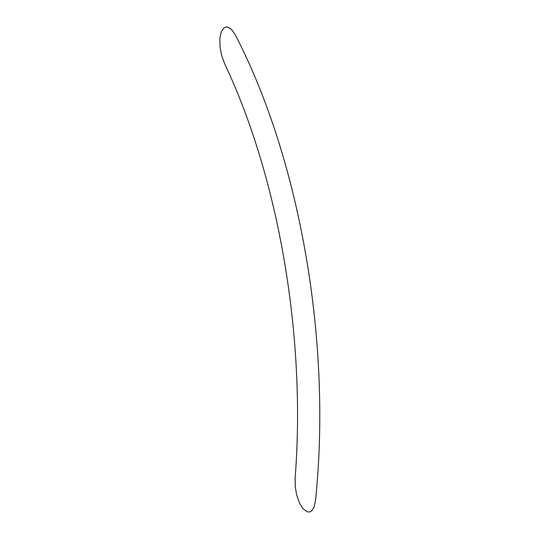 <?xml version="1.0" encoding="UTF-8"?>
<svg xmlns="http://www.w3.org/2000/svg" width="539" height="539" viewBox="0 0 539 539"><rect width="100%" height="100%" fill="white"/><g stroke="black" fill="none" stroke-linecap="round" stroke-linejoin="round"><path stroke-width="0.81" d="M235.307 34.914L231.635 29.571L227.68 27.078L225.787 27.031L223.921 27.893L221.266 31.713L219.851 38.134L220 46.785L221.542 55.039L224.601 63.622C279.007 178.598 306.159 337.852 295.123 478.234L295.291 487.054L296.713 495.132L299.677 503.439L303.188 508.91L307.203 511.807L309.096 512.03L311.043 511.349L313.779 507.893L315.423 501.182C331.997 344.098 300.594 160.797 235.307 34.914"/></g></svg>
